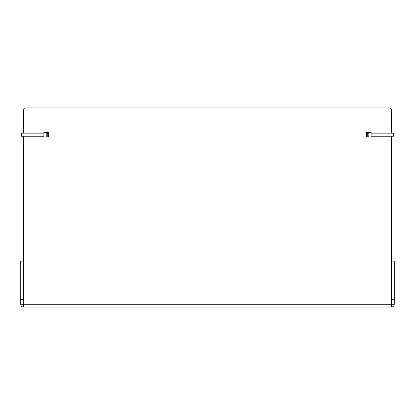 <?xml version="1.0" encoding="UTF-8"?>
<svg xmlns="http://www.w3.org/2000/svg" width="415" height="415" viewBox="0 0 415 415"><rect width="100%" height="100%" fill="white"/><g stroke="black" fill="none" stroke-linecap="round" stroke-linejoin="round"><path stroke-width="0.62" d="M48.482 135.435A2.023 2.023 0 0 0 48.482 133.983M366.518 133.983A2.023 2.023 0 0 0 366.518 135.435M391.392 136.239L391.392 307.11L23.608 307.11L23.608 136.239M391.392 133.179L391.392 109.809A1.914 1.914 0 0 0 389.478 107.89L25.523 107.89A1.914 1.914 0 0 0 23.608 109.809L23.608 133.179M391.392 307.11C393.124 306.939 394.079 305.99 394.25 304.252L391.838 304.252L391.392 304.693M391.392 261.134L394.25 261.134L394.25 304.252M391.838 299.365L391.838 304.252M23.608 304.693L23.162 304.252L20.75 304.252C20.916 305.985 21.87 306.939 23.608 307.11M23.162 304.252L23.162 299.365M20.75 304.252L20.75 261.134L23.608 261.134M391.392 301.84L391.838 301.84M394.25 299.365L391.392 299.365M23.608 299.365L20.75 299.365M23.162 301.84L23.608 301.84M371.114 136.239L393.7 136.239L393.7 133.179L371.114 133.179M371.114 132.411L371.114 137.007L366.518 137.007L366.518 132.411L371.114 132.411M367.285 133.179L367.285 136.239L368.816 136.239L368.816 133.179L367.285 133.179M43.886 133.179L21.3 133.179L21.3 136.239L43.886 136.239M43.886 137.007L43.886 132.411L48.482 132.411L48.482 137.007L43.886 137.007M47.715 136.239L47.715 133.179L46.184 133.179L46.184 136.239L47.715 136.239M391.392 304.252L23.608 304.252"/></g></svg>
